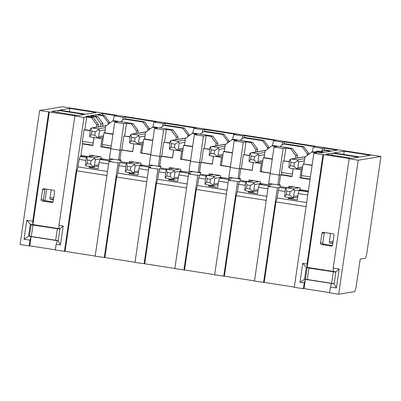 <?xml version="1.0" encoding="UTF-8"?>
<svg xmlns="http://www.w3.org/2000/svg" width="401" height="401" viewBox="0 0 401 401"><rect width="100%" height="100%" fill="white"/><g stroke="black" fill="none" stroke-linecap="round" stroke-linejoin="round"><path stroke-width="0.6" d="M41.128 199.633A1.168 1.148 -99.3 0 0 42.1 200.966L51.884 202.49A1.168 1.148 -99.3 0 0 53.193 201.513L54.641 191.578A1.168 1.148 -99.3 0 0 53.669 190.244L43.884 188.721A1.168 1.148 -99.3 0 0 42.576 189.698L41.128 199.633L43.478 199.247L44.927 189.312A1.168 1.148 -99.3 0 1 45.067 188.901M53.052 201.924L44.446 200.58A1.168 1.148 -99.3 0 1 43.478 199.247M49.343 111.814L32.892 224.58L59.057 228.665L58.937 225.302L74.882 116.004L75.518 115.899L48.706 111.919L32.762 221.222L32.887 224.58L30.326 224.184L28.571 236.199L31.133 236.6L29.789 245.843L55.358 249.828M82.696 155.778L80.215 156.385L79.162 159.377L78.065 166.886L76.817 170.811L65.067 251.342L55.328 250.029L56.17 244.249L57.308 240.68L31.138 236.595L29.995 240.169L29.153 245.943L29.789 245.843M57.308 240.68L58.16 240.816L59.914 228.801L59.057 228.665M334.013 235.156A1.168 1.148 -99.3 0 0 333.046 233.823L323.261 232.299A1.168 1.148 -99.3 0 0 321.953 233.277L320.504 243.212A1.168 1.148 -99.3 0 0 321.472 244.545L331.261 246.074A1.168 1.148 -99.3 0 0 332.564 245.091L334.013 235.156M332.424 245.502L323.823 244.159A1.168 1.148 -99.3 0 1 322.855 242.826L324.304 232.891A1.168 1.148 -99.3 0 1 324.444 232.48M329.612 292.61L304.043 288.62L305.392 279.377L304.249 282.951L299.983 282.284L302.745 263.332L307.016 263.998L322.96 154.701L323.597 154.596L307.141 267.362L333.311 271.442L333.186 268.084L339.161 269.016L336.399 287.963L330.424 287.031L329.582 292.81L338.685 294.229L354.414 291.647A5.85 1.013 -81.1 0 0 356.309 285.697L360.188 259.121L365.065 258.324A5.85 1.013 -81.1 0 0 366.96 252.374L380.95 156.475L62.315 106.771L39.604 110.501L48.706 111.919M307.016 263.998L307.141 267.362L306.284 267.231L304.534 279.246L334.123 283.863L335.873 271.843L333.311 271.447M304.043 288.62L303.407 288.725L304.249 282.951M333.186 268.084L349.136 158.781L349.767 158.676L323.597 154.596M330.424 287.031L331.562 283.462M92.155 166.906L89.047 167.417L98.15 168.836L99.077 162.48L108.616 163.969M89.187 166.445L89.047 167.417M112.556 121.002L117.448 121.764L114.711 122.215L123.814 123.633L126.551 123.187L131.448 123.949L133.127 123.673L114.24 120.726L112.556 121.002L105.759 126.089L104.781 132.786L103.944 132.926L112.942 134.33M111.257 145.884L102.255 144.48L103.944 132.926M112.982 134.069L104.781 132.786M137.819 133.012L138.255 133.082M130.044 136.997L123.859 136.034L130.084 136.736M136.114 133.433L136.485 130.881L131.448 123.949M124.696 135.894L126.551 123.187M133.127 123.673L138.17 130.606L136.485 130.881M152.385 127.217L157.277 127.979L154.54 128.425L163.643 129.849L166.38 129.398L171.277 130.16L172.956 129.884L154.069 126.937L152.385 127.217L145.588 132.3L144.611 139.002L152.811 140.28M144.611 139.002L143.774 139.137L141.748 153.002L150.746 154.41M152.771 140.545L143.774 139.137M177.648 139.222L178.084 139.292M169.874 143.212L163.688 142.245L169.914 142.946M175.944 139.643L176.315 137.092L171.277 130.16M164.525 142.109L166.38 129.398M172.956 129.884L177.999 136.816L176.315 137.092M193.894 133.152L192.214 133.428L185.417 138.51L184.44 145.212L192.64 146.49M192.214 133.428L197.107 134.19L194.37 134.641L203.472 136.059L206.209 135.613L211.106 136.375L212.786 136.099L217.828 143.032L216.144 143.307L211.106 136.375M184.44 145.212L183.603 145.352L181.578 159.217L190.575 160.621M192.6 146.756L183.603 145.352M193.899 133.152L212.786 136.099M217.477 145.438L217.913 145.508M209.703 149.423L203.518 148.46L209.743 149.162M215.773 145.859L216.144 143.307M204.355 148.32L206.209 135.613M232.044 139.638L236.936 140.405L234.199 140.851L243.302 142.275L246.039 141.824L250.936 142.586L252.615 142.31L233.728 139.363L232.044 139.638L225.247 144.726L224.269 151.428L232.47 152.706M224.269 151.428L223.432 151.563L221.407 165.428L230.405 166.831M232.43 152.966L223.432 151.563M257.307 151.648L257.743 151.718M249.532 155.638L243.347 154.671L249.572 155.372M255.602 152.069L255.973 149.518L250.936 142.586M244.184 154.535L246.039 141.824M252.615 142.31L257.658 149.242L255.973 149.518M271.873 145.854L276.765 146.616L274.028 147.067L283.131 148.485L285.868 148.039L290.765 148.801L292.444 148.525L273.557 145.578L271.873 145.854L265.076 150.936L264.099 157.638L272.299 158.916M264.099 157.638L263.262 157.778L261.236 171.643L270.234 173.047M272.259 159.182L263.262 157.778M297.136 157.864L297.572 157.929M283.131 148.485L279.251 175.062L281.783 174.646L281.487 172.44L292.299 174.124L293.091 168.706M289.362 161.849L283.176 160.886L289.402 161.588M281.487 172.44L283.176 160.886M295.432 158.285L295.803 155.733L290.765 148.801M284.013 160.746L285.868 148.039M292.444 148.525L297.487 155.458L295.803 155.733M312.088 165.392L303.091 163.989L301.402 175.543L310.404 176.946M301.402 175.543L301.697 177.753L310.093 179.062M303.091 163.989L312.128 165.132M303.928 163.854L304.905 157.152L311.702 152.064L316.595 152.831L313.858 153.277L322.96 154.701M144.48 121.809L149.518 128.741L148.049 128.982L143.007 122.049L144.48 121.809L125.588 118.861L124.115 119.107L120.621 121.724M149.418 129.433L149.518 128.741M160.45 127.934L163.944 125.318L165.418 125.077L184.31 128.024L189.347 134.952L187.879 135.197L182.836 128.265L184.31 128.024M189.247 135.648L189.347 134.952M200.279 134.15L203.773 131.533L205.247 131.287L224.139 134.235L229.177 141.167L227.708 141.408L222.665 134.475L224.139 134.235M229.076 141.859L229.177 141.167M240.109 140.36L243.602 137.744L245.076 137.503L263.968 140.45L269.006 147.378L267.537 147.623L262.495 140.691L263.968 140.45M268.906 148.074L269.006 147.378M279.938 146.576L283.432 143.954L284.905 143.713L303.798 146.661L308.835 153.593L307.367 153.834L302.324 146.901L303.798 146.661M308.735 154.285L308.835 153.593M109.588 123.222L109.689 122.531L108.22 122.771L103.177 115.839L104.651 115.598L109.689 122.531M107.974 124.43L108.22 122.771M297.116 158.009L297.487 155.458M257.287 151.794L257.658 149.242M217.457 145.583L217.828 143.032M177.628 139.368L177.999 136.816M137.799 133.157L138.17 130.606M308.329 191.182L301.732 190.149L299.276 190.555L308.214 191.949M299.276 190.555L298.224 193.548L307.762 195.036M110.947 147.999L102.551 146.686L102.255 144.48M114.711 122.215L110.831 148.791L119.934 150.21L110.831 148.791L109.398 158.611L118.506 160.029L119.869 159.804L121.302 149.984L132.681 151.758L133.834 143.864M123.814 123.633L119.934 150.21L121.834 149.899L123.859 136.034M133.774 143.854L132.646 151.583L121.834 149.899M154.54 128.425L150.661 155.002L159.763 156.42L150.661 155.002L149.227 164.821L158.335 166.245L159.698 166.019L161.132 156.2L172.51 157.974L173.663 150.079M163.643 129.849L159.763 156.42L161.663 156.109L163.688 142.245M173.603 150.069L172.475 157.799L161.663 156.109M194.37 134.641L190.49 161.217L199.593 162.636L190.49 161.217L189.056 171.037L198.164 172.455L199.528 172.23L200.961 162.41L212.34 164.184L213.492 156.29M203.472 136.059L199.593 162.636L201.492 162.325L203.518 148.46M213.432 156.28L212.304 164.009L201.492 162.325M234.199 140.851L230.319 167.428L239.422 168.846L230.319 167.428L228.886 177.247L237.993 178.671L239.357 178.445L240.79 168.626L252.169 170.4L253.322 162.505M243.302 142.275L239.422 168.846L241.322 168.535L243.347 154.671M253.262 162.495L252.134 170.225L241.322 168.535M274.028 147.067L270.149 173.638L279.251 175.062L270.149 173.638L268.715 183.463L277.823 184.881L280.324 184.836L280.073 186.565L287.662 187.753M292.053 176.25L281.783 174.646M313.858 153.277L294.304 287.306L303.407 288.725M324.003 150.049L324.284 148.109L337.371 150.149L331.903 151.047L324.735 149.929L323.261 150.169L330.434 151.287L325.176 152.149L318.008 151.032L316.028 151.357L323.196 152.475L320.549 152.911L313.376 151.794L311.702 152.064M323.261 150.169L321.401 151.563M312.113 151.999L313.397 146.982L322.499 148.4L324.284 148.109M322.499 148.4L321.762 151.292M313.397 146.982L315.181 146.686L284.454 141.894L282.67 142.19L281.933 145.082M284.174 143.834L284.454 141.894M272.284 145.784L273.567 140.766L282.67 142.19M273.567 140.766L275.352 140.475L244.625 135.683L242.841 135.974L242.104 138.866M244.344 137.623L244.625 135.683M232.455 139.573L233.738 134.556L242.841 135.974M233.738 134.556L235.522 134.26L204.796 129.468L203.011 129.764L202.274 132.656M204.515 131.408L204.796 129.468M192.625 133.358L193.909 128.34L203.011 129.764M193.909 128.34L195.693 128.049L164.966 123.257L163.182 123.548L162.445 126.44M164.686 125.197L164.966 123.257M152.796 127.147L154.079 122.13L163.182 123.548M124.856 118.982L125.137 117.042L155.864 121.834L154.079 122.13M122.616 120.23L123.353 117.338L125.137 117.042M123.353 117.338L114.25 115.914L112.967 120.937M114.25 115.914L116.034 115.623L102.947 113.583L97.478 114.48L104.651 115.598M102.701 115.293L102.947 113.583M95.769 116.365L96.009 114.721L103.177 115.839M102.591 126.185L102.962 123.633L97.919 116.701L90.751 115.583L96.009 114.721M147.804 130.641L148.049 128.982M143.007 122.049L124.115 119.107M187.633 136.856L187.879 135.197M163.944 125.318L182.836 128.265M227.462 143.067L227.708 141.408M203.773 131.533L222.665 134.475M267.292 149.282L267.537 147.623M243.602 137.744L262.495 140.691M307.121 155.493L307.367 153.834M283.432 143.954L302.324 146.901M316.028 151.357L315.091 152.059M291.301 197.969L288.194 198.48L297.296 199.904L298.224 193.548M288.334 197.508L288.194 198.48M285.041 191.493L278.309 190.44L279.362 187.447L285.672 188.43M306.67 202.545L277.211 197.949L278.309 190.44M306.083 206.575L275.963 201.878L277.211 197.949M275.963 201.878L264.214 282.409L294.334 287.106M251.472 191.758L248.364 192.269L257.467 193.688L258.394 187.332L267.933 188.821M248.505 191.297L248.364 192.269M245.211 185.277L238.48 184.229L237.382 191.738L266.84 196.33M266.249 200.36L236.134 195.663L237.382 191.738M236.134 195.663L224.385 276.194L254.505 280.895M211.643 185.543L208.535 186.054L217.638 187.478L218.565 181.122L228.104 182.61M208.675 185.082L208.535 186.054M205.382 179.067L198.65 178.014L197.553 185.523L227.011 190.119M226.42 194.149L196.305 189.452L197.553 185.523M196.305 189.452L184.555 269.983L214.675 274.68M171.813 179.332L168.706 179.843L177.808 181.262L178.736 174.906L188.275 176.395M168.846 178.871L168.706 179.843M165.553 172.851L158.821 171.803L157.723 179.312L187.182 183.909M186.59 187.939L156.475 183.237L157.723 179.312M156.475 183.237L144.726 263.768L174.846 268.469M131.984 173.122L128.876 173.628L137.979 175.052L138.906 168.696L148.445 170.184M129.017 172.656L128.876 173.628M125.724 166.641L118.992 165.588L117.894 173.097L147.352 177.693M146.761 181.723L116.646 177.026L117.894 173.097M116.646 177.026L104.897 257.557L135.017 262.254M93.944 137.643L93.152 143.062L82.34 141.373L82.636 143.583L92.907 145.182M95.187 256.044L65.067 251.342M76.817 170.811L106.932 175.513M262.545 183.833L259.447 184.34L270.259 186.029L268.294 186.35L254.475 281.091L264.214 282.409M222.715 177.618L219.618 178.129L230.43 179.813L228.465 180.139L214.645 274.88L224.385 276.194M182.886 171.407L179.788 171.914L190.6 173.603L188.635 173.924L174.816 268.665L184.555 269.983M143.057 165.197L139.959 165.703L150.771 167.387L148.806 167.713L134.987 262.454L144.726 263.768M126.355 163.583L120.044 162.595L118.084 162.916L108.977 161.498L95.157 256.239L104.897 257.557M39.604 110.501L20.05 244.525L29.153 245.943M58.937 225.302L63.203 225.969L60.436 244.916L56.17 244.249M74.882 116.004L83.984 117.423L64.431 251.447M96.285 127.217L96.656 124.666L91.618 117.734L86.721 116.972L83.984 117.423M90.255 130.52L84.867 129.683L86.721 116.972M84.867 129.683L84.03 129.819L90.215 130.786M82.34 141.373L84.03 129.819M100.611 126.51L100.982 123.959L102.962 123.633M97.919 116.701L95.944 117.027L100.982 123.959M85.734 114.22L96.12 112.516L69.944 108.435L59.559 110.14L85.734 114.22M77.864 115.513L84.365 114.445L58.19 110.365L51.694 111.428L77.864 115.513M359.988 157.002L333.812 152.916L344.198 151.212L370.374 155.297L359.988 157.002M325.948 154.21L352.118 158.29L358.619 157.227L332.444 153.142L325.948 154.21M349.136 158.781L358.238 160.205L380.95 156.475M91.618 117.734L93.298 117.458L98.34 124.39L96.656 124.666M93.293 117.463L86.125 116.34L88.771 115.909L95.944 117.027M97.964 126.942L98.335 124.39M120.927 160.535L117.343 159.849M160.756 166.746L157.172 166.064M200.585 172.961L197.001 172.275M240.415 179.172L236.831 178.49M280.244 185.387L276.66 184.701M88.651 116.736L88.771 115.909M82.671 155.979L87.869 156.791M279.362 187.447L277.402 187.768L263.577 282.515M268.294 186.35L277.402 187.768M259.447 184.34L258.394 187.332M238.48 184.229L239.532 181.237L245.843 182.219M239.532 181.237L237.572 181.558L223.748 276.299M228.465 180.139L237.572 181.558M219.618 178.129L218.565 181.122M198.65 178.014L199.703 175.021L206.014 176.009M199.703 175.021L197.743 175.342L183.919 270.089M188.635 173.924L197.743 175.342M179.788 171.914L178.736 174.906M158.821 171.803L159.874 168.811L166.184 169.793M159.874 168.811L157.914 169.132L144.089 263.873M148.806 167.713L157.914 169.132M139.959 165.703L138.906 168.696M120.044 162.595L118.992 165.588M118.084 162.916L104.26 257.663M108.977 161.498L110.942 161.177L100.13 159.488L99.077 162.48M78.065 166.886L107.523 171.483M79.162 159.377L85.894 160.425M86.526 157.367L80.215 156.385M103.227 158.981L100.13 159.488M358.238 160.205L338.685 294.229M330.564 233.437L329.351 241.758A1.168 1.148 80.7 0 0 330.319 243.091L332.8 243.477M305.417 279.101L304.534 279.246L299.983 282.284M336.399 287.963L334.123 283.863M339.161 269.016L335.873 271.843M306.284 267.231L302.745 263.332M332.148 155.177L332.444 153.142M344.198 151.212L343.702 154.46M29.995 240.169L24.02 239.237L26.787 220.289L32.762 221.222M51.193 189.858L49.975 198.179L53.769 197.558M49.975 198.179A1.168 1.148 80.7 0 0 50.947 199.513L53.428 199.898M29.458 236.054L28.571 236.199L24.02 239.237M30.326 224.184L26.787 220.289M58.16 240.816L60.436 244.916M63.203 225.969L59.914 228.801M45.017 200.67L46.696 189.157M57.894 112.395L58.19 110.365M69.944 108.435L69.448 111.678M270.214 173.212L260.139 171.643L261.317 163.553L256.926 162.866M247.833 181.538L240.244 180.355L240.495 178.62L239.357 178.445M248.826 181.377L249.031 179.954L260.409 181.728L260.159 183.463L268.695 184.791L268.886 183.488M262.184 162.004L262.635 162.074M230.385 167.001L220.309 165.428L221.487 157.342L217.096 156.656M208.004 175.327L200.415 174.144L200.665 172.41L199.528 172.23M208.996 175.162L209.202 173.738L220.58 175.518L220.329 177.247L228.866 178.58L229.056 177.272M222.355 155.794L222.806 155.864M190.555 160.786L180.48 159.217L181.658 151.127L177.267 150.44M168.174 169.112L160.585 167.929L160.836 166.194L159.698 166.019M169.167 168.951L169.372 167.528L180.751 169.302L180.5 171.037L189.036 172.365L189.227 171.062M182.525 149.578L182.976 149.648M150.726 154.575L140.651 153.002L141.829 144.916L137.438 144.23M128.345 162.901L120.756 161.718L121.007 159.984L119.869 159.804M129.338 162.736L129.543 161.312L140.921 163.092L140.671 164.821L149.207 166.154L149.398 164.851M142.696 143.368L143.147 143.438M110.897 148.36L100.821 146.791L101.999 138.701L97.608 138.014M94.004 137.653L92.852 145.548L82.611 143.949L80.927 155.503L88.516 156.686M89.508 156.525L89.714 155.102L101.092 156.876L100.841 158.611L109.378 159.939L109.568 158.636M308.354 190.981L299.988 189.673L300.239 187.939L288.86 186.164L288.655 187.588M102.867 137.152L103.318 137.222M83.774 143.758L82.611 143.949M103.127 138.515L101.999 138.701M102.526 146.51L100.821 146.791M118.506 160.029L119.934 150.21L121.302 149.984M142.956 144.731L141.829 144.916M141.779 152.816L140.651 153.002M158.335 166.245L159.763 156.42L161.132 156.2M182.786 150.941L181.658 151.127M181.608 159.032L180.48 159.217M198.164 172.455L199.593 162.636L200.961 162.41M222.615 157.157L221.487 157.342M302.013 168.22L302.464 168.29M302.274 169.583L301.146 169.768L296.755 169.082M301.672 177.573L299.968 177.854L301.146 169.768M310.043 179.427L299.968 177.854M293.151 168.716L291.998 176.61L280.62 174.836L279.186 184.655M221.437 165.242L220.309 165.428M237.993 178.671L239.422 168.846L240.79 168.626M261.267 171.458L260.139 171.643M277.823 184.881L279.251 175.062L280.62 174.836M262.444 163.367L261.317 163.553M113.548 159.257L109.378 159.939M153.377 165.468L149.207 166.154M193.207 171.683L189.036 172.365M233.036 177.894L228.866 178.58M272.865 184.109L268.695 184.791M265.657 150.505L251.693 152.796L257.387 153.683L258.294 154.415L258.84 155.683L257.998 161.463L262.84 160.666M254.565 156.601L254.059 160.069L250.645 159.538L251.151 156.069L254.565 156.601L258.294 154.415M251.693 152.796L250.194 153.152L249.733 154.265L248.991 161.382L250.344 162.039L256.535 162.931L257.998 161.463M257.096 162.646L254.059 160.069M250.645 159.538L248.991 161.382M250.194 153.152L251.151 156.069M293.467 186.886L287.311 187.894L293.001 188.781L293.913 189.513L294.454 190.781L293.612 196.56L297.888 195.858M290.179 191.698L289.672 195.167L286.259 194.635L286.765 191.167L290.179 191.698L293.913 189.513M287.311 187.894L285.808 188.249L285.352 189.362L284.605 196.48L285.963 197.137L292.154 198.029L293.612 196.56M292.71 197.743L289.672 195.167M286.259 194.635L284.605 196.48M285.808 188.249L286.765 191.167M173.979 168.245L167.824 169.257L173.513 170.144L174.425 170.876L174.966 172.144L174.124 177.919L178.4 177.217M170.691 173.062L170.184 176.53L166.771 175.994L167.277 172.53L170.691 173.062L174.425 170.876M167.824 169.257L166.32 169.613L165.864 170.721L165.117 177.838L166.475 178.5L172.666 179.392L174.124 177.919M173.222 179.102L170.184 176.53M166.771 175.994L165.117 177.838M166.32 169.613L167.277 172.53M59.869 229.101L32.982 225.036L31.128 224.61L32.075 224.455M31.128 224.61L29.438 236.164L58.185 240.655M55.649 240.389L57.333 228.836M32.982 225.036L31.293 236.59M305.487 156.721L291.522 159.012L297.216 159.899L298.123 160.631L298.67 161.899L297.828 167.673L302.67 166.881M294.394 162.816L293.888 166.28L290.474 165.748L290.981 162.285L294.394 162.816L298.123 160.631M291.522 159.012L290.023 159.367L289.562 160.475L288.82 167.593L290.174 168.255L296.364 169.147L297.828 167.673M296.925 168.856L293.888 166.28M290.474 165.748L288.82 167.593M290.023 159.367L290.981 162.285M106.34 125.653L92.375 127.944L98.07 128.831L98.977 129.563L99.523 130.831L98.676 136.611L103.523 135.814M95.248 131.754L94.741 135.217L91.328 134.686L91.834 131.217L95.248 131.754L98.977 129.563M92.375 127.944L90.877 128.3L90.415 129.413L89.674 136.53L91.027 137.187L97.217 138.079L98.676 136.611M97.779 137.794L94.741 135.217M91.328 134.686L89.674 136.53M90.877 128.3L91.834 131.217M335.827 272.149L308.94 268.084L307.086 267.657L308.043 267.502M307.086 267.657L305.402 279.211L334.143 283.702M331.607 283.437L333.296 271.883M308.94 268.084L307.256 279.637M253.638 180.671L247.482 181.683L253.171 182.57L254.084 183.302L254.625 184.57L253.783 190.345L258.059 189.643M250.349 185.488L249.843 188.956L246.43 188.42L246.936 184.956L250.349 185.488L254.084 183.302M247.482 181.683L245.978 182.039L245.522 183.147L244.775 190.264L246.134 190.926L252.324 191.818L253.783 190.345M252.881 191.528L249.843 188.956M246.43 188.42L244.775 190.264M245.978 182.039L246.936 184.956M134.15 162.034L127.994 163.042L133.683 163.929L134.596 164.661L135.137 165.929L134.295 171.708L138.571 171.006M130.861 166.851L130.355 170.315L126.942 169.783L127.448 166.315L130.861 166.851L134.596 164.661M127.994 163.042L126.49 163.397L126.034 164.51L125.287 171.628L126.646 172.285L132.836 173.177L134.295 171.708M133.393 172.891L130.355 170.315M126.942 169.783L125.287 171.628M126.49 163.397L127.448 166.315M146.17 131.869L132.205 134.16L137.899 135.047L138.806 135.779L139.353 137.047L138.505 142.821L143.352 142.029M135.077 137.964L134.571 141.428L131.157 140.896L131.663 137.433L135.077 137.964L138.806 135.779M132.205 134.16L130.706 134.515L130.245 135.623L129.503 142.741L130.856 143.403L137.047 144.295L138.505 142.821M137.608 144.004L134.571 141.428M131.157 140.896L129.503 142.741M130.706 134.515L131.663 137.433M185.999 138.079L172.034 140.37L177.728 141.257L178.635 141.989L179.182 143.257L178.335 149.037L183.182 148.24M174.906 144.175L174.4 147.643L170.986 147.112L171.493 143.643L174.906 144.175L178.635 141.989M172.034 140.37L170.535 140.726L170.074 141.839L169.332 148.956L170.686 149.613L176.876 150.505L178.335 149.037M177.437 150.22L174.4 147.643M170.986 147.112L169.332 148.956M170.535 140.726L171.493 143.643M94.32 155.819L88.165 156.831L93.854 157.718L94.766 158.45L95.308 159.718L94.466 165.493L98.741 164.791M91.032 160.636L90.526 164.104L87.112 163.568L87.618 160.104L91.032 160.636L94.766 158.45M88.165 156.831L86.661 157.187L86.205 158.295L85.458 165.412L86.816 166.074L93.007 166.966L94.466 165.493M93.563 166.681L90.526 164.104M87.112 163.568L85.458 165.412M86.661 157.187L87.618 160.104M213.808 174.46L207.653 175.468L213.342 176.355L214.254 177.087L214.796 178.355L213.954 184.134L218.229 183.432M210.52 179.277L210.014 182.741L206.6 182.209L207.106 178.741L210.52 179.277L214.254 177.087M207.653 175.468L206.149 175.823L205.693 176.936L204.946 184.054L206.304 184.711L212.495 185.603L213.954 184.134M213.051 185.317L210.014 182.741M206.6 182.209L204.946 184.054M206.149 175.823L207.106 178.741M225.828 144.295L211.863 146.586L217.558 147.473L218.465 148.205L219.011 149.473L218.164 155.247L223.011 154.455M214.735 150.39L214.229 153.854L210.816 153.322L211.322 149.859L214.735 150.39L218.465 148.205M211.863 146.586L210.365 146.941L209.903 148.049L209.162 155.167L210.515 155.829L216.705 156.721L218.164 155.247M217.267 156.43L214.229 153.854M210.816 153.322L209.162 155.167M210.365 146.941L211.322 149.859M42.576 189.698L44.927 189.312M51.884 202.49L52.581 202.38M42.1 200.966L44.446 200.58M331.261 246.074L331.958 245.958M321.472 244.545L323.823 244.159M320.504 243.212L322.855 242.826M321.953 233.277L324.304 232.891M330.319 243.091L332.92 242.665M329.351 241.758L333.141 241.136M50.947 199.513L53.544 199.086M258.84 155.683L264.525 154.751M257.387 153.683L264.855 152.46M294.454 190.781L300.61 189.773M293.176 199.257A7.018 1.218 98.9 0 0 293.181 197.858M293.001 188.781L299.156 187.773M174.966 172.144L181.122 171.132M173.688 180.62A7.018 1.218 98.9 0 0 173.693 179.222M173.513 170.144L179.668 169.132M298.67 161.899L304.354 160.966M297.216 159.899L304.685 158.671M99.523 130.831L105.202 129.899M98.07 128.831L105.538 127.608M254.625 184.57L260.78 183.558M253.347 193.046A7.018 1.218 98.9 0 0 253.352 191.648M253.171 182.57L259.327 181.558M135.137 165.929L141.292 164.921M133.859 174.405A7.018 1.218 98.9 0 0 133.864 173.011M133.683 163.929L139.839 162.921M139.353 137.047L145.032 136.114M137.899 135.047L145.368 133.819M179.182 143.257L184.861 142.325M177.728 141.257L185.197 140.034M95.308 159.718L101.463 158.706M94.029 168.194A7.018 1.218 98.9 0 0 94.034 166.796M93.854 157.718L100.009 156.706M214.796 178.355L220.951 177.347M213.517 186.831A7.018 1.218 98.9 0 0 213.522 185.437M213.342 176.355L219.497 175.347M219.011 149.473L224.695 148.54M217.558 147.473L225.026 146.245M262.655 161.929L256.535 162.931M265.803 150.395L251.121 152.806M291.783 199.041L291.833 198.044M297.702 197.117L292.154 198.029M293.196 186.841L286.735 187.904M172.295 180.405L172.345 179.407M178.214 178.48L172.666 179.392M173.708 168.204L167.247 169.262M302.484 168.139L296.364 169.147M305.632 156.611L290.951 159.017M103.338 137.077L97.217 138.079M106.486 125.543L91.804 127.954M251.953 192.831L252.003 191.833M257.873 190.906L252.324 191.818M253.367 180.63L246.906 181.688M132.465 174.189L132.515 173.192M138.385 172.27L132.836 173.177M133.879 161.989L127.418 163.052M143.167 143.287L137.047 144.295M146.315 131.759L131.633 134.165M182.996 149.503L176.876 150.505M186.144 137.969L171.463 140.38M92.636 167.979L92.686 166.981M98.556 166.054L93.007 166.966M94.05 155.778L87.588 156.836M212.124 186.615L212.174 185.618M218.044 184.691L212.495 185.603M213.538 174.415L207.076 175.478M222.826 155.713L216.705 156.721M225.974 144.185L211.292 146.591"/></g></svg>
